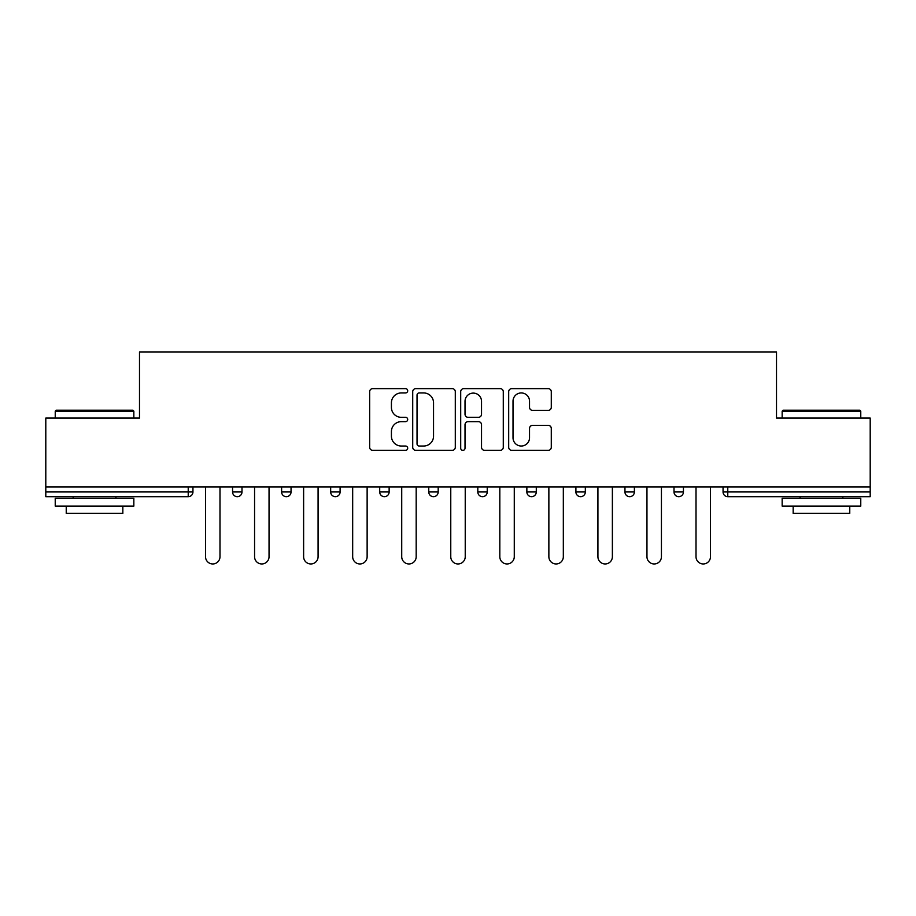 <?xml version="1.0" encoding="UTF-8"?>
<svg xmlns="http://www.w3.org/2000/svg" width="916" height="916" viewBox="0 0 916 916"><rect width="100%" height="100%" fill="white"/><g stroke="black" fill="none" stroke-linecap="round" stroke-linejoin="round"><path stroke-width="1.37" d="M407.7 390.777A2.164 2.164 0 0 0 405.536 388.624L372.743 388.624A3.092 3.092 0 0 0 369.652 391.705L369.652 447.26A3.092 3.092 0 0 0 372.743 450.351L405.536 450.351A2.164 2.164 0 0 0 407.7 448.187A2.164 2.164 0 0 0 405.536 446.023L401.288 446.023A9.881 9.881 0 0 1 391.418 436.153L391.418 431.516A9.881 9.881 0 0 1 401.288 421.646L405.536 421.646A2.164 2.164 0 0 0 407.7 419.482A2.164 2.164 0 0 0 405.536 417.318L401.288 417.318A9.881 9.881 0 0 1 391.418 407.448L391.418 402.822A9.881 9.881 0 0 1 401.288 392.941L405.536 392.941A2.164 2.164 0 0 0 407.7 390.777M548.192 410.379A3.092 3.092 0 0 0 551.283 407.288L551.283 391.705A3.092 3.092 0 0 0 548.192 388.624L511.781 388.624A3.092 3.092 0 0 0 508.689 391.705L508.689 447.26A3.092 3.092 0 0 0 511.781 450.351L548.192 450.351A3.092 3.092 0 0 0 551.283 447.26L551.283 428.436A3.092 3.092 0 0 0 548.192 425.345L532.608 425.345A3.092 3.092 0 0 0 529.528 428.436L529.528 437.768A8.255 8.255 0 0 1 521.273 446.023A8.255 8.255 0 0 1 513.017 437.768L513.017 401.197A8.255 8.255 0 0 1 521.273 392.941A8.255 8.255 0 0 1 529.528 401.197L529.528 407.288A3.092 3.092 0 0 0 532.608 410.379L548.192 410.379M45.8 486.923L45.8 418.074L139.495 418.074L139.495 352.042L776.505 352.042L776.505 418.074L870.2 418.074L870.2 486.923L45.8 486.923L45.8 491.961L188.227 491.961L188.227 486.923M455.298 391.705A3.092 3.092 0 0 0 452.218 388.624L415.795 388.624A3.092 3.092 0 0 0 412.715 391.705L412.715 447.26A3.092 3.092 0 0 0 415.795 450.351L452.218 450.351A3.092 3.092 0 0 0 455.298 447.26L455.298 391.705M463.782 388.624L500.205 388.624A3.092 3.092 0 0 1 503.285 391.705L503.285 447.26A3.092 3.092 0 0 1 500.205 450.351L484.621 450.351A3.092 3.092 0 0 1 481.53 447.26L481.53 424.726A3.092 3.092 0 0 0 478.45 421.646L468.11 421.646A3.092 3.092 0 0 0 465.019 424.726L465.019 448.187A2.164 2.164 0 0 1 462.866 450.351A2.164 2.164 0 0 1 460.702 448.187L460.702 391.705A3.092 3.092 0 0 1 463.782 388.624M188.227 496.678A4.717 4.717 0 0 0 192.944 491.961L188.227 491.961L188.227 496.678A4.717 4.717 0 0 0 192.944 491.961L192.944 486.923L192.944 491.961A4.717 4.717 0 0 1 188.227 496.678L45.8 496.678L45.8 491.961M870.2 486.923L870.2 496.678L727.773 496.678A4.717 4.717 0 0 1 723.056 491.961L723.056 486.923L723.056 491.961A4.717 4.717 0 0 0 727.773 496.678A4.717 4.717 0 0 1 723.056 491.961L870.2 491.961M232.561 486.923L232.561 491.961L232.561 486.923M237.278 496.678A4.717 4.717 0 0 1 232.561 491.961A4.717 4.717 0 0 0 237.278 496.678A4.717 4.717 0 0 0 241.996 491.961L241.996 486.923L241.996 491.961A4.717 4.717 0 0 1 237.278 496.678A4.717 4.717 0 0 1 232.561 491.961L241.996 491.961M281.613 491.961A4.717 4.717 0 0 0 286.33 496.678A4.717 4.717 0 0 0 291.048 491.961A4.717 4.717 0 0 1 286.33 496.678A4.717 4.717 0 0 0 291.048 491.961L291.048 486.923L291.048 491.961L281.613 491.961A4.717 4.717 0 0 0 286.33 496.678A4.717 4.717 0 0 1 281.613 491.961L281.613 486.923M330.665 486.923L330.665 491.961L330.665 486.923M340.099 486.923L340.099 491.961L340.099 486.923M389.14 486.923L389.14 491.961L379.705 491.961A4.717 4.717 0 0 0 384.422 496.678A4.717 4.717 0 0 1 379.705 491.961L379.705 486.923M428.757 491.961A4.717 4.717 0 0 0 433.474 496.678A4.717 4.717 0 0 0 438.192 491.961A4.717 4.717 0 0 1 433.474 496.678A4.717 4.717 0 0 0 438.192 491.961L438.192 486.923L438.192 491.961L428.757 491.961A4.717 4.717 0 0 0 433.474 496.678A4.717 4.717 0 0 1 428.757 491.961L428.757 486.923M477.809 486.923L477.809 491.961L477.809 486.923M487.243 486.923L487.243 491.961L487.243 486.923M526.86 486.923L526.86 491.961L526.86 486.923M536.295 486.923L536.295 491.961L536.295 486.923M575.901 491.961A4.717 4.717 0 0 0 580.618 496.678A4.717 4.717 0 0 0 585.335 491.961A4.717 4.717 0 0 1 580.618 496.678A4.717 4.717 0 0 0 585.335 491.961L585.335 486.923L585.335 491.961L575.901 491.961A4.717 4.717 0 0 0 580.618 496.678A4.717 4.717 0 0 1 575.901 491.961L575.901 486.923M624.952 491.961A4.717 4.717 0 0 0 629.67 496.678A4.717 4.717 0 0 0 634.387 491.961L634.387 486.923L634.387 491.961L624.952 491.961A4.717 4.717 0 0 0 629.67 496.678A4.717 4.717 0 0 1 624.952 491.961L624.952 486.923M674.004 486.923L674.004 491.961L674.004 486.923M683.439 486.923L683.439 491.961A4.717 4.717 0 0 1 678.722 496.678A4.717 4.717 0 0 1 674.004 491.961L683.439 491.961A4.717 4.717 0 0 1 678.722 496.678M335.382 496.678A4.717 4.717 0 0 1 330.665 491.961A4.717 4.717 0 0 0 335.382 496.678A4.717 4.717 0 0 0 340.099 491.961A4.717 4.717 0 0 1 335.382 496.678A4.717 4.717 0 0 1 330.665 491.961L340.099 491.961A4.717 4.717 0 0 1 335.382 496.678M389.14 491.961A4.717 4.717 0 0 1 384.422 496.678A4.717 4.717 0 0 0 389.14 491.961A4.717 4.717 0 0 1 384.422 496.678A4.717 4.717 0 0 1 379.705 491.961M482.526 496.678A4.717 4.717 0 0 1 477.809 491.961A4.717 4.717 0 0 0 482.526 496.678A4.717 4.717 0 0 0 487.243 491.961A4.717 4.717 0 0 1 482.526 496.678A4.717 4.717 0 0 1 477.809 491.961L487.243 491.961A4.717 4.717 0 0 1 482.526 496.678M531.578 496.678A4.717 4.717 0 0 1 526.86 491.961L536.295 491.961A4.717 4.717 0 0 1 531.578 496.678A4.717 4.717 0 0 0 536.295 491.961A4.717 4.717 0 0 1 531.578 496.678M419.196 392.941A2.164 2.164 0 0 0 417.032 395.105L417.032 443.871A2.164 2.164 0 0 0 419.196 446.023L423.661 446.023A9.881 9.881 0 0 0 433.543 436.153L433.543 402.822A9.881 9.881 0 0 0 423.661 392.941L419.196 392.941M481.53 401.357A8.255 8.255 0 0 0 473.274 393.101A8.255 8.255 0 0 0 465.019 401.357L465.019 414.238A3.092 3.092 0 0 0 468.11 417.318L478.45 417.318A3.092 3.092 0 0 0 481.53 414.238L481.53 401.357M205.528 486.923L205.528 556.722A7.236 7.236 0 0 0 212.752 563.958A7.236 7.236 0 0 0 219.989 556.722L219.989 486.923M254.568 486.923L254.568 556.722A7.236 7.236 0 0 0 261.804 563.958A7.236 7.236 0 0 0 269.041 556.722L269.041 486.923M303.62 486.923L303.62 556.722A7.236 7.236 0 0 0 310.856 563.958A7.236 7.236 0 0 0 318.081 556.722L318.081 486.923M352.671 486.923L352.671 556.722A7.236 7.236 0 0 0 359.896 563.958A7.236 7.236 0 0 0 367.133 556.722L367.133 486.923M401.723 486.923L401.723 556.722A7.236 7.236 0 0 0 408.948 563.958A7.236 7.236 0 0 0 416.185 556.722L416.185 486.923M450.764 486.923L450.764 556.722A7.236 7.236 0 0 0 458 563.958A7.236 7.236 0 0 0 465.236 556.722L465.236 486.923M55.235 411.147L56.174 410.208L132.889 410.208L133.839 411.147L55.235 411.147L55.235 418.074M133.839 506.101L55.235 506.101L55.235 498.247L133.839 498.247L133.839 506.101M122.836 506.101L122.836 513.338L66.238 513.338L66.238 506.101M782.161 411.147L783.111 410.208L859.826 410.208L860.765 411.147L782.161 411.147L782.161 418.074M860.765 506.101L782.161 506.101L782.161 498.247L860.765 498.247L860.765 506.101M849.762 506.101L849.762 513.338L793.164 513.338L793.164 506.101M499.815 486.923L499.815 556.722A7.236 7.236 0 0 0 507.052 563.958A7.236 7.236 0 0 0 514.277 556.722L514.277 486.923M548.867 486.923L548.867 556.722A7.236 7.236 0 0 0 556.104 563.958A7.236 7.236 0 0 0 563.329 556.722L563.329 486.923M597.919 486.923L597.919 556.722A7.236 7.236 0 0 0 605.144 563.958A7.236 7.236 0 0 0 612.38 556.722L612.38 486.923M646.959 486.923L646.959 556.722A7.236 7.236 0 0 0 654.196 563.958A7.236 7.236 0 0 0 661.432 556.722L661.432 486.923M696.011 486.923L696.011 556.722A7.236 7.236 0 0 0 703.248 563.958A7.236 7.236 0 0 0 710.472 556.722L710.472 486.923M727.773 486.923L727.773 496.678M629.67 496.678A4.717 4.717 0 0 0 634.387 491.961M133.839 418.074L133.839 411.147M115.92 498.247L115.92 496.678M73.154 498.247L73.154 496.678M860.765 418.074L860.765 411.147M842.846 498.247L842.846 496.678M800.08 498.247L800.08 496.678"/></g></svg>

